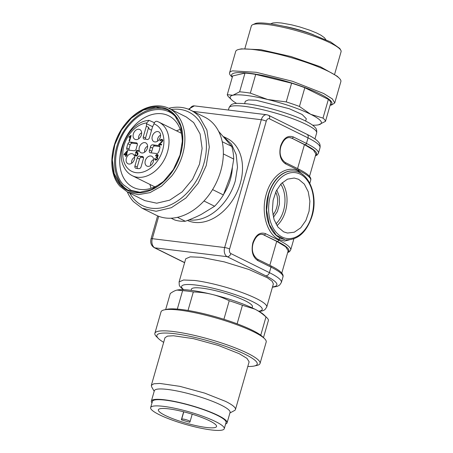 <?xml version="1.0" encoding="UTF-8"?>
<svg xmlns="http://www.w3.org/2000/svg" width="453" height="453" viewBox="0 0 453 453"><rect width="100%" height="100%" fill="white"/><g stroke="black" fill="none" stroke-linecap="round" stroke-linejoin="round"><path stroke-width="0.68" d="M187.44 220.469A45.589 32.848 -63.7 0 0 240.3 183.312A45.589 32.848 -63.7 0 0 227.021 138.352L223.646 136.681M289.167 239.903L284.49 241.07L278.912 239.478L278.714 240.169L265.571 233.663A1.461 1.053 116.3 0 1 264.099 234.914A12.763 8.579 97 0 0 262.185 234.337C258.584 233.895 255.588 236.794 253.199 243.035C251.273 249.965 252.678 255.345 257.417 259.173A1.461 1.053 116.3 0 1 257.842 260.611C252.7 257.157 251.041 251.205 252.865 242.763C255.735 234.841 259.971 231.806 265.571 233.663M294.139 171.041A34.643 23.29 97 0 0 294.003 171.024A34.643 23.29 97 0 0 268.261 194.756A34.643 23.29 97 0 0 280.379 238.227A1.461 1.053 -63.7 0 0 278.912 239.478C266.789 234.014 260.73 212.298 266.279 194.173C271.211 175.747 286.67 164.677 298.527 171.081L303.306 175.017M298.046 168.878A1.461 1.053 116.3 0 1 298.3 168.952C307.587 173.51 311.721 177.265 310.696 180.203A52.882 8.992 -164 0 0 298.725 170.39L285.577 163.884C280.441 160.43 278.782 154.479 280.605 146.036C283.47 138.114 287.706 135.079 293.306 136.936A1.461 1.053 116.3 0 1 291.834 138.188L304.444 144.626L313.402 150.028L315.922 154.037L309.512 176.393M287.78 252.174A51.421 8.749 -164 0 0 277.247 241.421L263.567 234.847L276.709 241.353L285.662 246.755L288.187 250.764L281.777 273.119M201.223 257.315L224.229 261.862L248.98 269.512L267.366 277.757L272.151 281.245L273.374 283.901L266.738 307.049A45.589 7.752 16 0 0 242.344 292.655A45.589 7.752 16 0 0 194.586 280.464L183.578 279.988L179.094 281.919L185.73 258.771L190.215 256.845L201.223 257.315M263.567 234.847A12.763 8.579 97 0 0 261.925 234.314M280.379 238.227L285.096 239.728M291.302 138.125A12.763 8.579 97 0 0 289.665 137.587M283.601 231.828L287.468 233.046L294.303 232.196L300.718 227.825L305.866 220.509L309.065 211.223L309.892 201.189L308.238 191.732L304.32 184.105L298.657 179.32L294.207 178.035L287.445 179.167L281.16 183.72L276.166 191.104L273.108 200.356L272.383 210.288L274.088 219.609L277.995 227.112L283.601 231.828M252.095 307.83L252.423 306.681A31.727 5.396 -164 0 0 235.447 296.664A31.727 5.396 -164 0 0 202.208 288.176A31.727 5.396 -164 0 0 191.494 289.02A31.727 5.396 -164 0 0 191.426 289.19L191.098 290.339M150.73 407.389A38.29 6.512 16 0 1 189.886 412.077A38.29 6.512 16 0 1 224.263 428.708A38.29 6.512 16 0 1 224.178 428.923A38.29 6.512 16 0 1 185.017 424.235A38.29 6.512 16 0 1 150.645 407.598A38.29 6.512 16 0 1 150.73 407.389M150.645 407.598L152.429 401.381A38.29 6.512 16 0 1 152.514 401.171A38.29 6.512 16 0 1 191.67 405.86A38.29 6.512 16 0 1 226.047 422.49L224.263 428.708M216.483 426.664A30.272 5.147 -164 0 0 216.551 426.5A30.272 5.147 -164 0 0 189.377 413.351A30.272 5.147 -164 0 0 158.425 409.648A30.272 5.147 -164 0 0 158.357 409.812A30.272 5.147 -164 0 0 185.532 422.96A30.272 5.147 -164 0 0 216.483 426.664M181.347 419.806L181.676 419.184A4.377 0.742 16 0 1 186.149 419.716A4.377 0.742 16 0 1 190.079 421.618A4.377 0.742 16 0 1 190.067 421.641L189.745 422.264A30.272 5.147 16 0 1 181.347 419.806L183.646 411.794M154.416 122.723L149.111 120.368L146.727 122.922A26.257 18.918 -63.7 0 0 126.993 138.227A26.257 18.918 -63.7 0 0 124.654 163.714A26.257 18.918 -63.7 0 0 151.942 167.055A26.257 18.918 -63.7 0 0 162.027 131.88A26.257 18.918 -63.7 0 0 153.963 123.811L152.508 126.953L149.445 137.638A2.186 1.574 -63.7 0 1 146.965 139.445A9.117 6.569 -63.7 0 0 144.586 139.156A2.186 1.574 -63.7 0 1 143.918 139.043A2.186 1.574 -63.7 0 1 143.329 138.403A2.186 1.574 -63.7 0 1 143.278 136.88L146.342 126.2L146.727 122.922M153.963 123.811C154.7 121.749 155.792 120.957 157.236 121.421L158.873 122.117A29.904 21.546 -63.7 0 1 166.891 130.792A29.904 21.546 -63.7 0 1 160.702 165.254A29.904 21.546 -63.7 0 1 132.344 175.724L154.818 186.846M161.71 139.298C162.978 139.813 163.001 140.804 161.772 142.27L159.547 144.105L161.653 144.36L161.461 145.011L158.629 144.666L161.591 141.704L162.044 140.209L161.54 139.858L160.849 140.079L160.385 140.866L159.864 140.724L160.622 139.586L162.225 139.473M162.689 140.526L161.54 139.858M126.398 155.079L126.019 156.404L125.492 156.342L125.872 155.017L124.014 154.79L124.19 154.167L127.174 150.826L127.604 150.877L126.58 154.462L127.157 154.53L126.976 155.153L126.398 155.079M135.906 156.07L135.068 155.526L134.966 154.36L135.538 154.365L135.6 155.181C136.251 155.787 136.84 155.481 137.361 154.269L137.061 152.984L135.396 153.205L136.625 150.413L138.76 150.679L138.573 151.325L136.863 151.115L136.206 152.576L137.429 152.412L137.916 152.944L137.933 154.28L137.219 155.538L135.555 155.979M135.6 155.181L136.766 155.894M132.157 162.865A5.47 3.941 -63.7 0 0 133.397 154.354A5.47 3.941 -63.7 0 0 128.573 154.841A5.47 3.941 -63.7 0 0 126.076 160.22A5.47 3.941 -63.7 0 0 128.624 163.992A5.47 3.941 -63.7 0 0 132.157 162.865M153.205 157.859A5.47 3.941 -63.7 0 0 152.344 156.676A5.47 3.941 -63.7 0 0 146.863 157.808A5.47 3.941 -63.7 0 0 145.419 164.49A5.47 3.941 -63.7 0 0 147.576 166.313A5.47 3.941 -63.7 0 0 152.367 163.754A5.47 3.941 -63.7 0 0 153.205 157.859M154.524 132.735A5.47 3.941 -63.7 0 0 152.032 138.114A5.47 3.941 -63.7 0 0 154.581 141.885A5.47 3.941 -63.7 0 0 158.108 140.758A5.47 3.941 -63.7 0 0 159.348 132.248A5.47 3.941 -63.7 0 0 154.524 132.735M133.476 137.74A5.47 3.941 -63.7 0 0 135.628 139.564A5.47 3.941 -63.7 0 0 140.419 137.01A5.47 3.941 -63.7 0 0 141.262 131.11A5.47 3.941 -63.7 0 0 140.402 129.926A5.47 3.941 -63.7 0 0 134.92 131.059A5.47 3.941 -63.7 0 0 133.476 137.74M139.445 151.115A5.47 3.941 -63.7 0 0 141.602 152.938A5.47 3.941 -63.7 0 0 146.393 150.379A5.47 3.941 -63.7 0 0 147.231 144.484A5.47 3.941 -63.7 0 0 146.376 143.301A5.47 3.941 -63.7 0 0 140.894 144.433A5.47 3.941 -63.7 0 0 139.445 151.115M134.026 150.77A2.186 1.574 -63.7 0 0 136.308 148.522A9.117 6.569 -63.7 0 1 137.185 145.458A2.186 1.574 -63.7 0 0 137.265 143.573A2.186 1.574 -63.7 0 0 136.681 142.938A2.186 1.574 -63.7 0 0 136.302 142.825L130.085 142.061A2.186 1.574 -63.7 0 0 127.95 143.726A21.88 15.764 -63.7 0 0 126.738 147.95A2.186 1.574 -63.7 0 0 126.84 149.264A2.186 1.574 -63.7 0 0 127.429 149.898A2.186 1.574 -63.7 0 0 127.803 150.005L134.026 150.77M143.352 157.191A2.186 1.574 -63.7 0 0 142.763 156.557A2.186 1.574 -63.7 0 0 142.089 156.444A9.117 6.569 -63.7 0 1 139.717 156.155A2.186 1.574 -63.7 0 0 137.236 157.961L134.937 165.979A2.186 1.574 -63.7 0 0 134.988 167.502A2.186 1.574 -63.7 0 0 135.572 168.137A2.186 1.574 -63.7 0 0 135.792 168.216A21.88 15.764 -63.7 0 0 139.065 168.618A2.186 1.574 -63.7 0 0 141.098 166.732L143.403 158.714A2.186 1.574 -63.7 0 0 143.352 157.191M152.655 144.83A2.186 1.574 -63.7 0 0 150.373 147.072A9.117 6.569 -63.7 0 1 149.496 150.141A2.186 1.574 -63.7 0 0 149.416 152.027A2.186 1.574 -63.7 0 0 150 152.661A2.186 1.574 -63.7 0 0 150.379 152.774L156.596 153.533A2.186 1.574 -63.7 0 0 158.731 151.868A21.88 15.764 -63.7 0 0 159.943 147.65A2.186 1.574 -63.7 0 0 159.841 146.336A2.186 1.574 -63.7 0 0 159.252 145.702A2.186 1.574 -63.7 0 0 158.878 145.589L152.655 144.83L154.92 145.951A2.186 1.574 -63.7 0 0 152.638 148.193L150.373 147.072M130.821 135.515L131.16 135.555L129.569 141.104L129.043 141.042L130.283 136.715L128.997 137.406L129.184 136.749L130.821 135.515L131.132 135.668M155.634 160.136L154.818 159.586L154.716 158.408L155.266 158.386L155.339 159.252C155.957 159.824 156.511 159.581 157.015 158.527L156.71 157.418L156.087 157.378L157.536 155.991L157.083 155.039L156.019 155.945L155.532 155.758C156.194 154.518 156.959 154.184 157.825 154.756L158.12 155.339L157.74 156.704L157.163 157.123L157.576 158.578L156.812 159.756L155.317 160.051M155.339 159.252L156.506 159.966M158.188 155.549L157.083 155.039M145.475 139.133A2.186 1.574 -63.7 0 1 145.549 138.006L148.612 127.321A4.921 3.545 -63.7 0 0 148.89 128.239A4.921 3.545 -63.7 0 0 150.209 129.671A4.921 3.545 -63.7 0 0 151.653 129.932M148.612 127.321L146.342 126.2M161.557 144.688L159.547 144.105M159.535 145.113L159.733 144.649L158.827 144.201M159.733 144.649L159.966 144.309M162.083 141.948L161.591 141.704M162.95 140.657L162.446 140.305M161.211 139.881L160.622 139.586M161.528 140.034L162.616 139.745M125.872 155.017L126.347 155.254M124.19 154.167L125.011 154.909M127.174 150.826L127.565 151.019M126.58 154.462L127.1 154.716M136.03 156.081L135.068 155.526M135.974 155.979L135.826 155.43M135.509 154.626L134.966 154.36M138.04 153.471L137.061 152.984M136.625 150.413L137.531 150.866L137.395 151.183M138.663 151.002L137.531 150.866M136.206 152.576L136.925 152.933M137.123 153.012L137.825 152.769M134.643 157.299A4.196 3.024 -63.7 0 0 133.488 158.001A4.196 3.024 -63.7 0 0 131.721 163.199M153.595 159.62A4.196 3.024 -63.7 0 0 150.673 165.521M160.6 135.192A4.196 3.024 -63.7 0 0 159.445 135.894A4.196 3.024 -63.7 0 0 157.678 141.093M141.647 132.871A4.196 3.024 -63.7 0 0 138.726 138.771M147.621 146.245A4.196 3.024 -63.7 0 0 144.7 152.146M126.738 147.95L129.003 149.071L129.111 150.385M129.003 149.071A21.88 15.764 116.3 0 1 130.215 144.852A2.186 1.574 116.3 0 1 132.35 143.182L137.35 143.799M134.937 165.979L137.202 167.1L137.253 168.624M137.202 167.1L139.501 159.082L137.236 157.961M143.471 157.587A9.117 6.569 -63.7 0 1 141.982 157.276A2.186 1.574 -63.7 0 0 139.501 159.082M154.92 145.951L159.92 146.562M152.638 148.193A9.117 6.569 -63.7 0 1 151.761 151.262A2.186 1.574 -63.7 0 0 151.596 152.921M130.283 136.715L130.758 136.953M129.184 136.749L129.79 137.049M155.787 160.141L154.818 159.586M155.724 160.034L155.577 159.501M155.243 158.669L154.716 158.408M157.655 157.887L156.71 157.418M156.313 156.789L157.219 157.236L157.083 157.599M157.548 156.897L157.066 156.659M157.31 155.113L157.961 154.92M126.959 154.841L124.705 154.23L127.004 154.671M126.053 154.394L126.766 151.902L124.705 154.23M126.766 151.902L127.242 152.14M252.395 24.858L255.662 23.386C262.966 21.359 289.66 26.467 311.341 34.037L330.582 41.908L339.795 48.465L340.792 50.204A46.682 7.939 -164 0 0 311.421 35.306A46.682 7.939 -164 0 0 253.94 24.315A46.682 7.939 -164 0 0 252.395 24.858A46.682 7.939 -164 0 0 251.347 25.98L244.909 48.426M334.654 74.156L341.086 51.716A46.682 7.939 -164 0 0 340.792 50.204M241.438 48.856L260.968 49.711L291.137 56.574L320.356 66.744L337.281 76.274L339.24 78.199A54.705 9.303 -164 0 0 290.86 57.542A54.705 9.303 -164 0 0 238.878 49.422A54.705 9.303 -164 0 0 238.754 49.451A54.705 9.303 -164 0 0 235.707 51.404L229.569 72.825A54.705 9.303 16 0 1 232.61 70.866L256.251 72.293L292.457 81.285L323.657 93.488L332.338 98.924L334.733 102.978L331.692 104.937A54.705 9.303 16 0 1 331.562 104.966A54.705 9.303 16 0 1 331.432 104.994M334.733 102.978L340.877 81.563A54.705 9.303 -164 0 0 339.24 78.199M232.281 77.242L231.206 76.189A54.705 9.303 16 0 1 229.569 72.825M232.304 77.152A52.174 8.873 16 0 1 234.501 73.035A52.174 8.873 16 0 1 297.015 84.739A52.174 8.873 16 0 1 330.118 105.198M244.994 73.086L232.649 75.957L227.276 94.694L232.876 95.249L239.62 91.817L244.994 73.086A51.059 8.686 16 0 1 255.713 74.4L291.607 83.182A51.059 8.686 16 0 1 304.818 87.723L328.368 99.383A51.059 8.686 16 0 1 330.86 102.61L325.492 121.342L318.635 124.802A47.412 8.063 16 0 1 312.604 125.187M236.568 103.386A47.412 8.063 16 0 1 231.659 99.858L228.833 97.084A51.059 8.686 16 0 1 227.276 94.694M239.62 91.817A51.059 8.686 16 0 1 250.339 93.131L255.713 74.4M250.339 93.131L267.717 99.518L286.234 101.914L291.607 83.182M286.234 101.914A51.059 8.686 16 0 1 299.444 106.455L304.818 87.723M299.444 106.455L310.65 114.281L323 118.114L328.368 99.383M323 118.114A51.059 8.686 16 0 1 325.492 121.342M231.659 99.858A47.412 8.063 16 0 1 232.876 95.249A47.412 8.063 16 0 1 267.717 99.518A47.412 8.063 16 0 1 310.65 114.281A47.412 8.063 16 0 1 318.748 124.773A47.412 8.063 16 0 1 318.635 124.802L318.635 124.802M305.65 121.064L306.313 118.76L302.134 114.479L289.337 108.743L256.092 100.255L248.437 99.92L245.311 101.268L244.648 103.573M171.126 218.21L174.62 219.937A51.059 36.789 -63.7 0 0 185.339 221.251C191.466 219.009 196.783 216.727 201.279 214.399L214.603 206.257A51.059 36.789 -63.7 0 0 223.397 194.943L229.852 177.644C231.466 172.112 232.74 165.911 233.691 159.043A51.059 36.789 -63.7 0 0 231.76 146.421L218.646 131.364M214.603 206.257L203.969 200.99M177.429 217.338L185.339 221.251M222.23 141.704L231.76 146.421M233.691 159.043L223.357 153.929M212.576 189.586L223.397 194.943M127.333 191.959A54.705 39.417 -63.7 0 0 133.488 201.653L142.191 208.267L156.245 215.22A54.705 39.417 -63.7 0 0 212.163 190.254A54.705 39.417 -63.7 0 0 213.476 123.782A54.705 39.417 -63.7 0 0 204.773 117.168L190.724 110.215A54.705 39.417 -63.7 0 0 168.743 108.29M142.191 208.267L156.115 211.285L171.359 207.695L185.973 197.955L198.114 183.295L206.234 165.588L209.303 147.072L206.93 130.096L199.422 116.829A54.705 39.417 -63.7 0 0 190.724 110.215M171.206 109.507A52.174 37.593 116.3 0 1 196.993 118.335A52.174 37.593 116.3 0 1 191.67 187.57A52.174 37.593 116.3 0 1 134.105 199.246A52.174 37.593 116.3 0 1 129.79 193.176M127.621 192.1L144.841 200.628L156.727 203.204L169.733 200.141L182.202 191.829L192.565 179.32L199.49 164.207L202.112 148.408L200.09 133.924L193.68 122.599L186.257 116.953L169.031 108.431A46.682 33.635 -63.7 0 0 124.96 124.518C109.603 143.505 107.321 173.199 120.192 186.46L127.621 192.106L138.284 194.677L149.994 192.633L161.528 186.194L171.693 176.013A46.682 33.635 -63.7 0 0 176.46 114.071A46.682 33.635 -63.7 0 0 169.031 108.431M170.056 174.762A45.221 32.582 116.3 0 1 120.164 184.881A45.221 32.582 116.3 0 1 124.785 124.875A45.221 32.582 116.3 0 1 174.671 114.756A45.221 32.582 116.3 0 1 170.056 174.762M174.45 115.039L167.316 109.615L155.9 107.14L143.403 110.085L131.415 118.069L121.461 130.09L114.807 144.609L112.287 159.796L114.23 173.709L120.385 184.597L127.519 190.022L138.941 192.497L151.438 189.552L163.42 181.562L173.374 169.547L180.034 155.022L182.553 139.841L180.611 125.923L174.45 115.039M168.437 110.209A44.858 32.322 -63.7 0 0 123.267 131.959A44.858 32.322 -63.7 0 0 122.65 185.719A44.858 32.322 -63.7 0 0 128.669 190.549M177.197 118.635L175.951 117.151C165.141 104.496 143.567 108.007 129.694 124.671C113.896 142.202 110.804 171.817 123.42 184.728L131.194 190.39L140.679 192.406M182.134 145.419A39.932 28.777 -63.7 0 0 175.062 120.623A39.932 28.777 -63.7 0 0 168.709 115.798A39.932 28.777 -63.7 0 0 127.888 134.026A39.932 28.777 -63.7 0 0 126.931 182.548A39.932 28.777 -63.7 0 0 133.278 187.378A39.932 28.777 -63.7 0 0 164.977 180.09M263.476 337.615L268.476 320.169A51.059 8.686 -164 0 0 266.919 317.774L264.099 314.999A47.412 8.063 -164 0 0 254.784 309.116A47.412 8.063 -164 0 0 211.845 294.354A47.412 8.063 -164 0 0 177.117 290.062L177.01 290.084C175.113 290.498 172.865 291.641 170.266 293.516L165.662 309.569M266.919 317.774A51.059 8.686 -164 0 0 265.985 316.936C262.162 313.493 258.431 310.883 254.784 309.116L242.434 305.282A51.059 8.686 -164 0 0 229.224 300.735C223.193 297.808 217.4 295.679 211.845 294.354C206.313 292.966 200.141 292.168 193.329 291.953A51.059 8.686 -164 0 0 182.61 290.639L177.01 290.084M177.321 309.088L182.61 290.639M193.329 291.953L188.018 310.464M223.907 319.286L229.224 300.735M242.434 305.282L237.123 323.81M260.752 335.197L265.985 316.936M254.195 366.03L256.874 365.435A54.705 9.303 -164 0 0 260.045 363.453L266.188 342.032A54.705 9.303 -164 0 0 264.552 338.668L262.593 336.749A52.174 8.873 -164 0 0 252.344 330.271A52.174 8.873 -164 0 0 166.868 309.297L164.19 309.892A54.705 9.303 -164 0 0 161.019 311.879L154.881 333.295A54.705 9.303 -164 0 0 156.517 336.658L158.471 338.584A52.174 8.873 16 0 1 183.946 335.146A52.174 8.873 16 0 1 245.407 354.45A52.174 8.873 16 0 1 254.195 366.03A52.174 8.873 16 0 1 247.802 366.466M264.552 338.668A54.705 9.303 -164 0 0 253.805 331.879A54.705 9.303 -164 0 0 164.19 309.892M260.045 363.453A54.705 9.303 -164 0 0 247.661 353.3A54.705 9.303 -164 0 0 190.571 334.524A54.705 9.303 -164 0 0 154.881 333.295M163.669 342.338A52.174 8.873 16 0 1 158.471 338.584M229.909 412.989L234.478 410.543A43.765 7.446 -164 0 0 235.464 409.489L249.133 361.817L246.959 358.357L239.224 353.697L218.346 345.435L193.556 338.674L173.448 335.758L167.468 336.12L165 337.695L151.33 385.367L151.608 386.783L154.184 391.279M235.464 409.489A43.765 7.446 -164 0 0 225.554 401.369L204.677 393.108L179.881 386.347L159.779 383.431L153.799 383.793L151.33 385.367M151.376 401.081L154.348 390.718A39.388 6.699 16 0 1 180.045 391.602A39.388 6.699 16 0 1 221.149 405.118A39.388 6.699 16 0 1 230.067 412.428L227.095 422.796A39.388 6.699 -164 0 0 218.182 415.48A39.388 6.699 -164 0 0 177.072 401.964A39.388 6.699 -164 0 0 151.376 401.081A39.388 6.699 -164 0 0 151.993 402.887M225.611 423.997A39.388 6.699 -164 0 0 227.095 422.796M283.731 26.251A29.904 5.085 16 0 1 313.482 34.785M316.658 132.939A45.589 7.752 -164 0 0 292.27 118.55A45.589 7.752 -164 0 0 244.512 106.353A45.589 7.752 -164 0 0 229.02 107.808C231.398 103.697 232.066 102.638 247.219 103.856C263.799 105.77 291.228 113.799 305.226 120.855C312.049 124.371 313.436 125.645 315.243 127.61C316.471 128.692 316.941 130.47 316.658 132.939L314.943 138.929M306.97 134.32C312.836 137.202 316.726 139.847 318.64 142.27C319.909 143.595 320.367 145.413 320.005 147.735A52.882 8.992 -164 0 0 308.034 137.916L269.507 118.845A3.647 2.627 116.3 0 0 268.442 115.249L306.97 134.32A3.647 2.627 116.3 0 1 308.034 137.916L306.449 143.442A1.461 1.053 116.3 0 1 304.982 144.694L291.834 138.188A12.763 8.579 97 0 0 289.92 137.61C286.319 137.168 283.323 140.068 280.934 146.308C279.008 153.239 280.413 158.618 285.152 162.446A1.461 1.053 116.3 0 1 285.577 163.884M188.437 109.207L194.365 105.872A7.293 4.904 97 0 0 189.399 109.603M193.063 111.37L261.302 119.728A3.647 0.623 16 0 1 266.251 121.178L229.597 248.997A3.647 2.452 97 0 0 230.871 253.572L269.405 272.644L270.985 267.117L257.842 260.611M194.365 105.872L266.721 114.734A7.293 4.904 97 0 0 261.302 119.728L224.654 247.548L152.293 238.686A3.647 0.623 -164 0 0 151.053 238.799C150.119 242.723 151.172 245.673 154.218 247.649L184.609 262.695M320.005 147.735L318.419 153.261A52.882 8.992 -164 0 0 306.449 143.442L293.306 136.936M158.709 216.302L152.293 238.686A7.293 4.904 -83 0 0 154.847 247.836L184.637 262.581M269.507 118.845A3.647 2.452 97 0 0 266.251 121.178M285.152 162.446L298.3 168.952A1.461 1.053 116.3 0 1 298.725 170.39L298.527 171.081A1.461 1.053 116.3 0 0 298.612 172.197M315.515 155.447A51.421 8.749 -164 0 0 304.982 144.694M272.502 286.942A49.235 8.375 -164 0 0 265.73 275.769L227.202 256.698L154.847 247.836A3.647 2.627 116.3 0 1 154.218 247.649M230.871 253.572A3.647 2.627 -63.7 0 1 227.202 256.698A7.293 4.904 -83 0 1 224.654 247.548A3.647 0.623 -164 0 1 229.597 248.997M223.799 136.857L231.449 144.111L236.166 154.586L237.502 167.248L235.311 180.843A45.589 32.848 116.3 0 1 189.014 219.869M265.73 275.769A3.647 2.627 -63.7 0 0 269.405 272.644A52.882 8.992 -164 0 1 281.375 282.457L282.961 276.93A52.882 8.992 -164 0 0 270.985 267.117A1.461 1.053 116.3 0 0 270.56 265.679C279.852 270.237 283.986 273.991 282.961 276.93M270.311 265.605A1.461 1.053 116.3 0 1 270.56 265.679L257.417 259.173M277.247 241.421A1.461 1.053 -63.7 0 0 278.714 240.169A52.882 8.992 -164 0 1 290.684 249.988L293.872 238.873M223.754 194.156A41.936 30.221 -63.7 0 0 230.367 179.394A41.936 30.221 -63.7 0 0 232.372 167.089M285.096 239.739L276.2 235.164L269.32 224.563L266.579 210.147L268.527 194.79A34.643 23.29 97 0 1 294.269 171.053L294.003 171.024M297.576 168.59L304.444 144.626M269.835 265.316L276.709 241.353M311.755 215.781A33.188 22.31 -83 0 1 282.117 237.01A33.188 22.31 -83 0 1 270.509 195.368A33.188 22.31 -83 0 1 300.146 174.139A33.188 22.31 -83 0 1 311.755 215.781M258.725 311.205A41.936 7.135 -164 0 0 246.222 298.77A41.936 7.135 -164 0 0 195.86 285.039A41.936 7.135 -164 0 0 183.686 289.688M276.942 225.639A27.18 18.273 97 0 0 282.208 182.684M275.9 223.867A25.725 17.293 97 0 0 280.764 184.15M276.777 189.898L279.246 196.421L279.467 204.144L277.389 211.591L273.419 217.327M272.904 214.92A16.404 11.025 97 0 0 275.701 192.106M190.079 421.618L192.208 414.195L190.084 421.59M183.782 411.828L181.676 419.184M146.506 123.692L152.672 126.744M145.549 138.006L143.278 136.88M127.95 143.726L130.215 144.852M130.085 142.061L132.35 143.182M136.999 143.165L136.302 142.825M143.261 157.021L142.089 156.444M141.982 157.276L139.717 156.155M159.569 145.934L158.878 145.589M151.761 151.262L149.496 150.141M130.872 136.557L130.141 136.194M325.849 39.666L324.433 37.741L321.041 35.26L316.562 32.961L309.858 30.226L299.733 26.931L291.675 24.847L281.534 23.007L277.049 22.65L272.842 22.967L270.656 23.839M228.38 110.039L229.02 107.808M268.442 115.249L266.721 114.734M315.396 155.866L317.225 154.949L318.419 153.261M157.633 215.866L151.053 238.799M310.696 180.203L309.812 183.289M272.417 287.242L277.332 286.364L279.631 285.084L281.375 282.457M287.661 252.593L289.484 251.675L290.684 249.988M294.269 171.053C309.082 172.117 318.391 195.883 312.083 216.053C306.647 232.247 297.904 240.175 285.849 239.83M259.184 311.471L262.683 310.826L264.869 309.716L266.738 307.049M179.094 281.919L179.275 285.203L179.994 286.556L183.154 289.671M149.898 184.411L151.053 188.295M176.432 130.809L180.215 129.371M181.353 133.244L158.873 122.117M149.111 120.368C130.883 121.104 115.181 149.592 123.59 166.325C125.526 170.611 128.442 173.748 132.344 175.724M161.772 139.926L162.678 140.373M241.557 48.828L238.878 49.422M330.095 105.289L331.562 104.966"/></g></svg>
